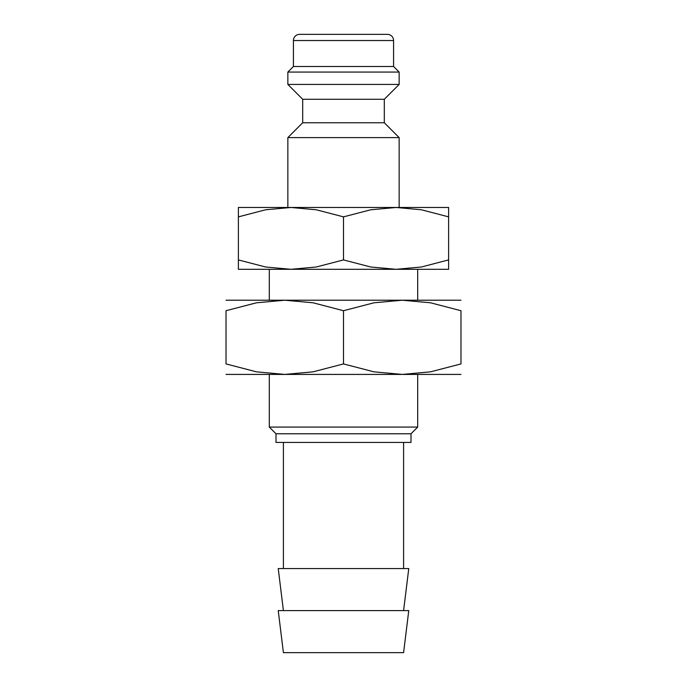 <?xml version="1.0" encoding="UTF-8"?>
<svg xmlns="http://www.w3.org/2000/svg" width="687" height="687" viewBox="0 0 687 687"><rect width="100%" height="100%" fill="white"/><g stroke="black" fill="none" stroke-linecap="round" stroke-linejoin="round"><path stroke-width="1.03" d="M384.308 122.767L302.692 122.767L302.692 99.272L384.308 99.272L384.308 122.767L399.147 137.606L287.853 137.606L287.853 207.474M393.582 40.533L293.418 40.533A6.183 6.183 0 0 1 299.601 34.35L387.399 34.35A6.183 6.183 0 0 1 393.582 40.533L393.582 66.502L399.147 72.066L399.147 84.432L287.853 84.432L302.692 99.272M399.147 72.066L287.853 72.066L287.853 84.432M393.582 66.502L293.418 66.502L287.853 72.066M448.611 207.474L396.055 207.474L421.371 209.775L448.611 216.86C448.611 204.297 448.611 204.297 448.611 216.877L448.611 259.918C448.611 272.481 448.611 272.481 448.611 259.901L421.371 267.003L396.055 269.304L370.74 267.003L343.5 259.918L316.26 267.003L290.945 269.304L265.629 267.003L238.389 259.918C238.389 272.481 238.389 272.481 238.389 259.901L238.389 216.86C238.389 204.297 238.389 204.297 238.389 216.877L265.629 209.775L290.945 207.474L316.26 209.775L343.5 216.86L370.74 209.775L396.055 207.474L238.389 207.474M448.611 269.304L238.389 269.304M343.5 610.606L278.235 610.606L283.405 652.65L403.595 652.65L408.765 610.606L343.5 610.606M403.595 610.606L408.765 568.561L278.235 568.561L283.405 610.606M343.5 433.772L275.994 433.772L275.994 442.428L411.006 442.428L411.006 433.772L343.5 433.772M417.696 374.415L417.696 427.082L269.304 427.082L275.994 433.772M343.5 216.86L343.5 259.918M460.977 374.415L402.238 374.415L373.943 371.839L343.5 363.921L313.057 371.839L284.762 374.415L256.466 371.839L226.023 363.921L226.023 310.713L256.466 302.795L284.762 300.219L313.057 302.795L343.5 310.713L373.943 302.795L402.238 300.219L430.534 302.795L460.977 310.713L460.977 363.921L430.534 371.839L402.238 374.415L226.023 374.415M460.977 300.219L226.023 300.219M460.977 310.73C460.977 296.664 460.977 296.664 460.977 310.73M226.023 310.73C226.023 296.664 226.023 296.664 226.023 310.73M460.977 363.904C460.977 377.97 460.977 377.97 460.977 363.904M226.023 363.904C226.023 377.97 226.023 377.97 226.023 363.904M343.5 310.713L343.5 363.921M302.692 122.767L287.853 137.606M293.418 40.533L293.418 66.502M283.405 442.428L283.405 568.561M269.304 269.304L269.304 300.219M269.304 374.415L269.304 427.082M417.696 269.304L417.696 300.219M411.006 433.772L417.696 427.082M403.595 442.428L403.595 568.561M384.308 99.272L399.147 84.432M399.147 137.606L399.147 207.474"/></g></svg>
